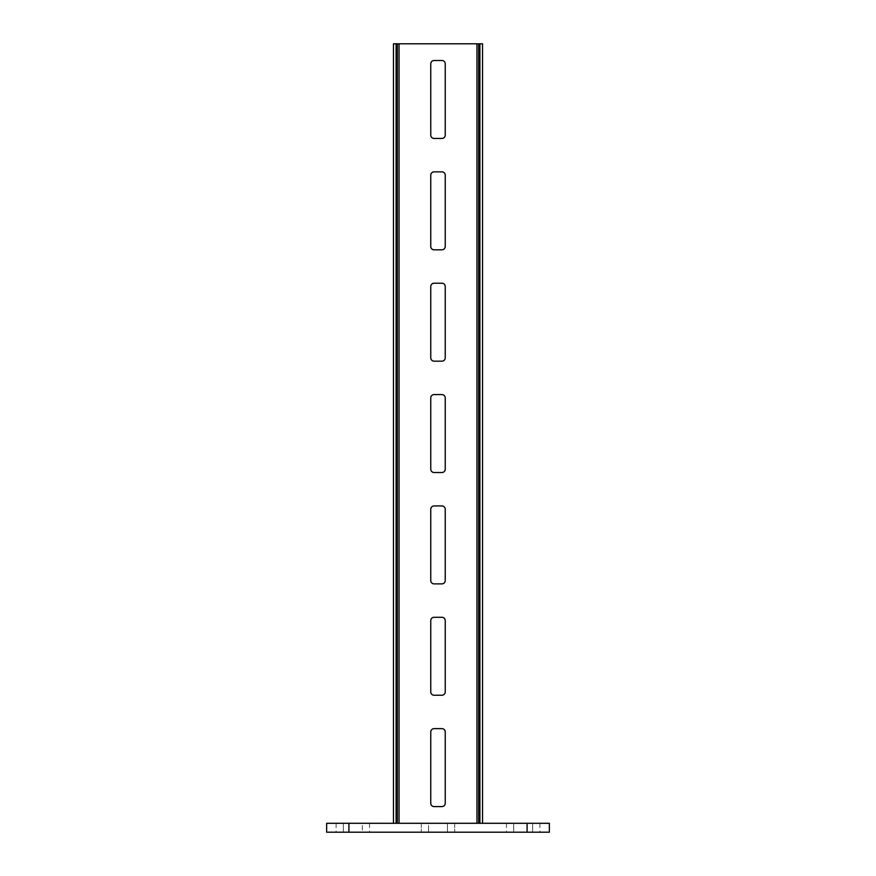 <?xml version="1.0" encoding="UTF-8"?>
<svg xmlns="http://www.w3.org/2000/svg" width="876" height="876" viewBox="0 0 876 876"><rect width="100%" height="100%" fill="white"/><g stroke="black" fill="none" stroke-linecap="round" stroke-linejoin="round"><path stroke-width="0.66" stroke-dasharray="4.38 3.29" d="M527.089 832.2L326.649 832.2L326.649 823.287L527.089 823.287L527.089 832.2L549.351 832.2L549.351 823.287L527.089 823.287M513.719 832.2L539.89 832.2L513.719 832.2L513.719 823.287L532.652 823.287L513.719 823.287L513.719 832.2M362.281 832.2L336.11 832.2L369.519 832.2L362.281 832.2L362.281 823.287L343.348 823.287L369.519 823.287L362.281 823.287L362.281 832.2M428.539 832.2L454.699 832.2L421.301 832.2L428.539 832.2L428.539 823.287L421.301 823.287L454.699 823.287L421.301 823.287L428.539 823.287L428.539 832.2M348.911 832.2L348.911 823.287M532.652 823.287L539.89 823.287L532.652 823.287L532.652 832.2L532.652 823.287M343.348 823.287L336.11 823.287L343.348 823.287L343.348 832.2L343.348 823.287M447.461 823.287L454.699 823.287L447.461 823.287L447.461 832.2L447.461 823.287M393.455 823.287L393.455 43.8L396.105 43.8L396.105 823.287L393.455 823.287L399.029 823.287L396.105 823.287M478.679 43.8L478.679 823.287L482.545 823.287L482.545 43.8L396.105 43.8M476.971 823.287L399.029 823.287L478.679 823.287L476.971 823.287L476.971 43.8M482.545 823.287L478.679 823.287M479.895 43.8L479.895 823.287M399.029 43.8L399.029 823.287M434.102 138.452L441.898 138.452A3.34 3.34 0 0 0 445.238 135.112L445.238 63.849A3.34 3.34 0 0 0 441.898 60.499L434.102 60.499A3.34 3.34 0 0 0 430.762 63.849L430.762 135.112A3.34 3.34 0 0 0 434.102 138.452M430.762 246.463A3.34 3.34 0 0 0 434.102 249.813L441.898 249.813A3.34 3.34 0 0 0 445.238 246.463L445.238 175.2A3.34 3.34 0 0 0 441.898 171.86L434.102 171.86A3.34 3.34 0 0 0 430.762 175.2L430.762 246.463M430.762 357.824A3.34 3.34 0 0 0 434.102 361.164L441.898 361.164A3.34 3.34 0 0 0 445.238 357.824L445.238 286.551A3.34 3.34 0 0 0 441.898 283.211L434.102 283.211A3.34 3.34 0 0 0 430.762 286.551L430.762 357.824M430.762 469.175A3.34 3.34 0 0 0 434.102 472.525L441.898 472.525A3.34 3.34 0 0 0 445.238 469.175L445.238 397.912A3.34 3.34 0 0 0 441.898 394.572L434.102 394.572A3.34 3.34 0 0 0 430.762 397.912L430.762 469.175M430.762 580.536A3.34 3.34 0 0 0 434.102 583.876L441.898 583.876A3.34 3.34 0 0 0 445.238 580.536L445.238 509.263A3.34 3.34 0 0 0 441.898 505.923L434.102 505.923A3.34 3.34 0 0 0 430.762 509.263L430.762 580.536M430.762 691.887A3.34 3.34 0 0 0 434.102 695.237L441.898 695.237A3.34 3.34 0 0 0 445.238 691.887L445.238 620.624A3.34 3.34 0 0 0 441.898 617.284L434.102 617.284A3.34 3.34 0 0 0 430.762 620.624L430.762 691.887M430.762 803.248A3.34 3.34 0 0 0 434.102 806.588L441.898 806.588A3.34 3.34 0 0 0 445.238 803.248L445.238 731.975A3.34 3.34 0 0 0 441.898 728.635L434.102 728.635A3.34 3.34 0 0 0 430.762 731.975L430.762 803.248M397.321 43.8L397.321 823.287M506.481 823.287L506.481 832.2M539.89 823.287L539.89 832.2M369.519 823.287L369.519 832.2M336.11 823.287L336.11 832.2M421.301 823.287L421.301 832.2L421.301 823.287M454.699 823.287L454.699 832.2L454.699 823.287"/><path stroke-width="1.31" d="M348.911 832.2L348.911 823.287L326.649 823.287L326.649 832.2L549.351 832.2L549.351 823.287L527.089 823.287L527.089 832.2M348.911 823.287L527.089 823.287M482.545 823.287L482.545 43.8L479.895 43.8L479.895 823.287M393.455 823.287L393.455 43.8L479.895 43.8M396.105 43.8L396.105 823.287M397.321 43.8L397.321 823.287M399.029 43.8L399.029 823.287M476.971 43.8L476.971 823.287M434.102 138.452L441.898 138.452A3.34 3.34 0 0 0 445.238 135.112L445.238 63.849A3.34 3.34 0 0 0 441.898 60.499L434.102 60.499A3.34 3.34 0 0 0 430.762 63.849L430.762 135.112A3.34 3.34 0 0 0 434.102 138.452M430.762 246.463A3.34 3.34 0 0 0 434.102 249.813L441.898 249.813A3.34 3.34 0 0 0 445.238 246.463L445.238 175.2A3.34 3.34 0 0 0 441.898 171.86L434.102 171.86A3.34 3.34 0 0 0 430.762 175.2L430.762 246.463M430.762 357.824A3.34 3.34 0 0 0 434.102 361.164L441.898 361.164A3.34 3.34 0 0 0 445.238 357.824L445.238 286.551A3.34 3.34 0 0 0 441.898 283.211L434.102 283.211A3.34 3.34 0 0 0 430.762 286.551L430.762 357.824M430.762 469.175A3.34 3.34 0 0 0 434.102 472.525L441.898 472.525A3.34 3.34 0 0 0 445.238 469.175L445.238 397.912A3.34 3.34 0 0 0 441.898 394.572L434.102 394.572A3.34 3.34 0 0 0 430.762 397.912L430.762 469.175M430.762 580.536A3.34 3.34 0 0 0 434.102 583.876L441.898 583.876A3.34 3.34 0 0 0 445.238 580.536L445.238 509.263A3.34 3.34 0 0 0 441.898 505.923L434.102 505.923A3.34 3.34 0 0 0 430.762 509.263L430.762 580.536M430.762 691.887A3.34 3.34 0 0 0 434.102 695.237L441.898 695.237A3.34 3.34 0 0 0 445.238 691.887L445.238 620.624A3.34 3.34 0 0 0 441.898 617.284L434.102 617.284A3.34 3.34 0 0 0 430.762 620.624L430.762 691.887M430.762 803.248A3.34 3.34 0 0 0 434.102 806.588L441.898 806.588A3.34 3.34 0 0 0 445.238 803.248L445.238 731.975A3.34 3.34 0 0 0 441.898 728.635L434.102 728.635A3.34 3.34 0 0 0 430.762 731.975L430.762 803.248M478.679 43.8L478.679 823.287"/></g></svg>

